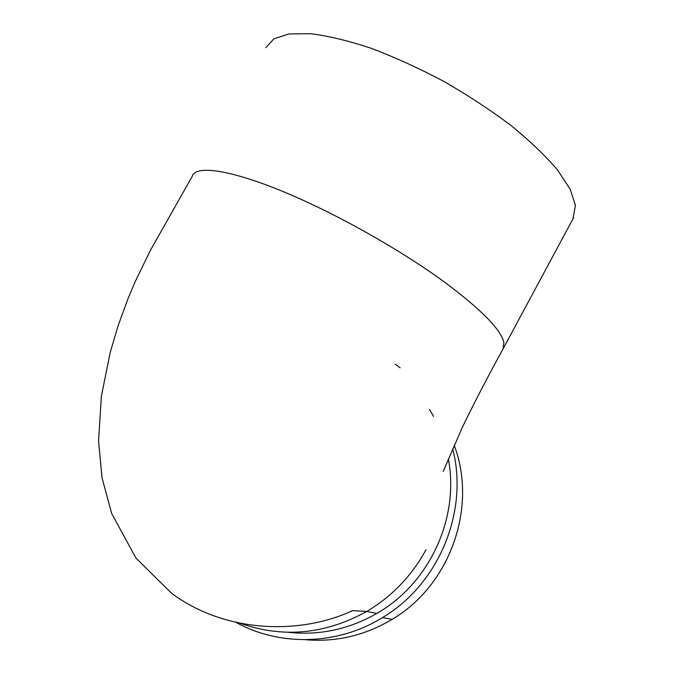 <?xml version="1.0" encoding="UTF-8"?>
<svg xmlns="http://www.w3.org/2000/svg" width="674" height="674" viewBox="0 0 674 674"><rect width="100%" height="100%" fill="white"/><g stroke="black" fill="none" stroke-linecap="round" stroke-linejoin="round"><path stroke-width="1.01" d="M395.225 364.196L400.179 367.827M452.658 448.724C468.902 510.799 439.313 583.895 382.512 617.586C337.64 645.397 279.803 646.636 235.959 622.363M288.211 632.296C319.282 635.692 348.803 629.406 376.774 613.458C429.793 583.271 459.685 517.455 448.345 458.91M433.492 416.363L429.49 409.447M454.175 445.244C477.58 506.646 450.636 584.906 392.133 619.355C365.047 635.498 336.208 642.288 305.617 639.719M265.842 47.677L273.939 38.797L288.952 33.936L310.706 33.7C328.339 35.933 348.5 40.785 371.18 48.284C394.829 57.231 418.992 68.234 443.652 81.301C467.899 95.236 490.335 109.946 510.943 125.431C529.89 140.925 545.409 155.753 557.482 169.932L570.162 189.175L575.428 205.233L573.018 218.747M503.04 348.938L503.899 342.619C501.186 329.78 481.236 309.492 444.048 281.74C407.29 254.949 356.26 225.065 310.284 203.59C242.008 171.55 195.57 162.931 192.2 176.419L150.403 250.349L135.078 281.884L128.094 298.456L118.287 325.213L110.199 352.426L101.361 396.43L98.573 440.948L102.018 477.79L111.699 513.546L135.963 558.097L171.786 593.491C227.753 634.596 302.803 634.015 352.502 610.644L366.74 611.453C325.188 634.403 282.954 638.329 240.045 623.231M573.641 217.592L503.427 348.222C488.364 375.595 474.707 401.898 462.431 427.131L443.239 471.37M425.993 549.714C411.814 575.798 392.066 596.38 366.749 611.453L376.774 613.458M382.512 617.586L392.133 619.355"/></g></svg>
